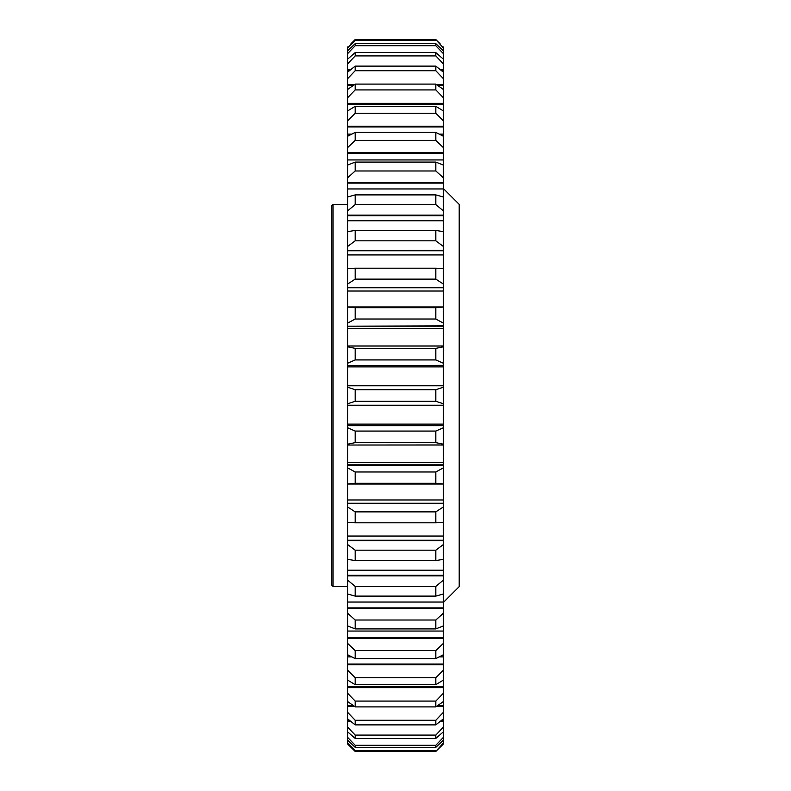 <?xml version="1.0" encoding="UTF-8"?>
<svg xmlns="http://www.w3.org/2000/svg" width="791" height="791" viewBox="0 0 791 791"><rect width="100%" height="100%" fill="white"/><g stroke="black" fill="none" stroke-linecap="round" stroke-linejoin="round"><path stroke-width="1.19" d="M443.276 602.554L459.205 586.625L459.205 204.375L443.276 188.446M331.795 585.182L331.795 205.65L333.07 204.375L333.07 586.457L331.795 585.182L333.07 586.457L347.724 586.625M355.179 431.075L347.724 427.783L347.724 385.79L443.276 385.79L443.276 427.783L435.821 431.075L435.821 442.634L355.179 442.634L355.179 431.075L435.821 431.075M435.821 401.314L435.821 389.686L355.179 389.686L355.179 401.314L435.821 401.314L443.276 403.746M355.179 389.686L347.724 387.254M355.179 162.076L347.724 165.042L347.724 153.385L443.276 153.385L443.276 165.042L435.821 162.076L435.821 170.985L355.179 170.985L355.179 162.076L435.821 162.076M355.179 230.438L347.724 231.634L347.724 215.716L443.276 215.716L443.276 231.634L435.821 230.438L435.821 240.83L355.179 240.83L355.179 230.438L435.821 230.438M355.179 194.893L347.724 196.989L347.724 183.117L443.276 183.117L443.276 196.989L435.821 194.893L435.821 204.612L355.179 204.612L355.179 194.893L435.821 194.893M355.179 268.198L347.724 268.485L347.724 250.757L443.276 250.757L443.276 268.485L435.821 268.198L435.821 279.134L355.179 279.134L355.179 268.198L435.821 268.198M355.179 307.689L347.724 307.056L347.724 287.746L443.276 287.746L443.276 307.056L435.821 307.689L435.821 319.01L355.179 319.01L355.179 307.689L435.821 307.689M355.179 348.366L347.724 346.824L347.724 326.189L443.276 326.189L443.276 346.824L435.821 348.366L435.821 359.925L355.179 359.925L355.179 348.366L435.821 348.366M347.724 385.79L347.724 365.58L443.276 365.58L443.276 385.79M355.179 471.99L347.724 467.886L347.724 445.026L443.276 445.026L443.276 444.315L443.276 467.886L435.821 471.99L435.821 483.311L355.179 483.311L355.179 471.99L435.821 471.99M355.179 511.866L355.179 522.802L435.821 522.802L435.821 511.866L355.179 511.866L347.724 507.011L347.724 483.944L355.179 483.311M435.821 483.311L443.276 483.944L443.276 507.011L435.821 511.866M355.179 550.17L355.179 560.562L435.821 560.562L435.821 550.17L355.179 550.17L347.724 544.623L347.724 522.515L355.179 522.802M435.821 522.802L443.276 522.515L443.276 544.623L435.821 550.17M355.179 620.015L355.179 628.924L435.821 628.924L435.821 620.015L355.179 620.015L347.724 613.322L347.724 594.011L355.179 596.107L435.821 596.107L435.821 586.388L355.179 586.388L355.179 596.107M435.821 596.107L443.276 594.011L443.276 613.322L435.821 620.015M355.179 586.388L347.724 580.218L347.724 559.375L355.179 560.562M435.821 560.562L443.276 559.375L443.276 580.218L435.821 586.388M355.179 677.758L355.179 684.699L435.821 684.699L435.821 677.758L355.179 677.758L347.724 670.274L347.724 654.8L355.179 658.596L435.821 658.596L435.821 650.607L355.179 650.607L355.179 658.596M435.821 658.596L443.276 654.8L443.276 670.274L435.821 677.758M355.179 650.607L347.724 643.478L347.724 625.958L355.179 628.924M435.821 628.924L443.276 625.958L443.276 643.478L435.821 650.607M435.821 724.882L355.179 724.882L355.179 720.275L435.821 720.275L435.821 724.882L443.276 718.95L443.276 727.186L435.821 735.086L435.821 738.418L355.179 738.418L355.179 735.086L435.821 735.086M435.821 706.897L355.179 706.897L355.179 701.083L435.821 701.083L435.821 706.897L443.276 701.607L443.276 712.414L435.821 720.275M435.821 747.317L355.179 747.317L355.179 745.29L435.821 745.29L435.821 747.317L443.276 740.336L443.276 743.135L435.821 751.45L355.179 751.45L435.821 751.45L443.276 744.094L443.276 743.135M435.821 55.914L355.179 55.914L355.179 52.582L435.821 52.582L435.821 55.914L443.276 63.814L443.276 72.05L435.821 66.118L435.821 70.725L355.179 70.725L355.179 66.118L435.821 66.118M435.821 113.242L355.179 113.242L355.179 106.301L435.821 106.301L435.821 113.242L443.276 120.726L443.276 136.2L435.821 132.404L435.821 140.393L355.179 140.393L355.179 132.404L435.821 132.404M435.821 89.917L355.179 89.917L355.179 84.103L435.821 84.103L435.821 89.917L443.276 97.639L443.276 111.808M435.821 45.71L355.179 45.71L355.179 43.683L435.821 43.683L435.821 45.71L443.276 53.531L443.276 59.454M435.821 40.222L355.179 40.222L355.179 39.55L435.821 39.55L443.276 47.865L443.276 50.664L435.821 43.683M355.179 750.778L347.724 743.135L347.724 744.094L355.179 751.45L355.179 750.778L435.821 750.778M355.179 751.45L351.926 748.246M438.797 748.523L435.821 751.45M347.724 743.135L347.724 740.336L355.179 747.317M355.179 39.55L350.996 43.673M440.103 43.762L435.821 39.55M355.179 43.683L347.724 50.664L347.724 47.865L355.179 40.222M435.821 140.393L443.276 147.522L443.276 153.385M347.724 153.385L347.724 152.722L443.276 152.722M347.724 152.722L347.724 147.522L355.179 140.393M355.179 132.404L347.724 136.2L347.724 126.936L443.276 126.936M347.724 126.936L347.724 126.214L443.276 126.214M347.724 126.214L347.724 120.726L355.179 113.242M435.821 204.612L443.276 210.782L443.276 215.716M347.724 215.716L347.724 215.162L443.276 215.162M347.724 215.162L347.724 210.782L355.179 204.612M435.821 170.985L443.276 177.678L443.276 183.117M347.724 183.117L347.724 182.503L443.276 182.503M347.724 182.503L347.724 177.678L355.179 170.985M355.179 84.103L347.724 89.393L347.724 85.22L353.567 85.22M435.821 70.725L443.276 78.586L443.276 89.393L435.821 84.103M347.724 85.22L347.724 84.449L354.675 84.449M436.325 84.449L443.276 84.449M347.724 84.449L347.724 78.586L355.179 70.725M355.179 106.301L347.724 110.869L347.724 120.726M443.276 120.726L443.276 110.869L435.821 106.301M347.724 111.808L347.724 103.354L443.276 103.354M347.724 103.354L347.724 97.639L355.179 89.917M355.179 66.118L347.724 72.05L347.724 70.537L349.592 70.537M347.724 70.537L347.724 69.746L350.571 69.746M440.429 69.746L443.276 69.746M347.724 69.746L347.724 63.814L355.179 55.914M355.179 52.582L347.724 59.078L347.724 63.814M443.276 63.814L443.276 59.078L435.821 52.582M347.724 59.454L347.724 53.531L355.179 45.71M435.821 240.83L443.276 246.377L443.276 250.757M347.724 250.757L443.276 250.272M347.724 250.272L347.724 246.377L355.179 240.83M435.821 279.134L443.276 283.989L443.276 287.746M347.724 287.746L443.276 287.331M347.724 287.331L347.724 283.989L355.179 279.134M347.724 346.043L443.276 346.043M435.821 319.01L443.276 323.114L443.276 326.189M347.724 326.189L443.276 325.862M347.724 325.862L347.724 323.114L355.179 319.01M443.276 387.254L435.821 389.686M435.821 359.925L443.276 363.217L443.276 365.58M347.724 365.58L443.276 365.333M347.724 365.333L347.724 363.217L355.179 359.925M347.724 425.667L443.276 425.667M347.724 405.21L443.276 405.21M347.724 403.746L355.179 401.314M347.724 465.138L443.276 465.138M435.821 442.634L443.276 444.176L443.276 445.026L347.724 445.026L443.276 444.957M347.724 444.957L347.724 444.176L355.179 442.634M347.724 503.669L443.276 503.669M347.724 540.728L443.276 540.728M355.179 745.29L347.724 737.469L347.724 731.546M443.276 731.546L443.276 737.469L435.821 745.29M355.179 735.086L347.724 727.186L347.724 731.922L355.179 738.418M435.821 738.418L443.276 731.922L443.276 727.186M347.724 727.186L347.724 721.254L350.571 721.254M440.429 721.254L443.276 721.254M347.724 721.254L347.724 718.95L355.179 724.882M355.179 701.083L347.724 693.361L347.724 687.646L443.276 687.646L443.276 693.361L435.821 701.083M347.724 670.274L347.724 680.131L355.179 684.699M435.821 684.699L443.276 680.131L443.276 670.274M355.179 720.275L347.724 712.414L347.724 706.551L354.675 706.551M436.325 706.551L443.276 706.551M347.724 706.551L347.724 701.607L355.179 706.897M347.724 608.497L443.276 608.497M347.724 575.838L443.276 575.838M347.724 664.786L443.276 664.786M347.724 638.278L443.276 638.278M443.276 427.783L443.276 444.176M443.276 467.886L443.276 483.944M443.276 507.011L443.276 522.515M443.276 544.623L443.276 559.375M443.276 580.218L443.276 594.011M443.276 613.322L443.276 625.958M443.276 643.478L443.276 654.8M443.276 679.182L443.276 687.646M443.276 693.361L443.276 701.607M443.276 712.414L443.276 718.95M443.276 737.469L443.276 740.336M443.276 46.906L443.276 47.865M443.276 50.664L443.276 53.531M443.276 72.05L443.276 78.586M443.276 89.393L443.276 97.639M443.276 136.2L443.276 147.522M443.276 165.042L443.276 177.678M443.276 196.989L443.276 210.782M443.276 231.634L443.276 246.377M443.276 268.485L443.276 283.989M443.276 307.056L443.276 323.114M443.276 346.685L443.276 345.974L443.276 346.685M443.276 346.824L443.276 363.217M443.276 385.326L347.724 385.632L443.276 385.326M443.276 405.368L347.724 405.387M437.433 85.22L443.276 85.22M347.724 104.105L443.276 104.105M441.408 70.537L443.276 70.537M347.724 345.974L443.276 345.974L347.724 345.974L347.724 346.685L347.724 345.974M347.724 425.42L443.276 425.42M347.724 444.315L347.724 445.026L347.724 444.315M347.724 464.811L443.276 464.811M347.724 503.254L443.276 503.254M347.724 540.243L443.276 540.243M347.724 720.463L349.592 720.463M441.408 720.463L443.276 720.463M347.724 687.646L347.724 686.895L443.276 686.895M347.724 686.895L347.724 679.182M347.724 705.78L353.567 705.78M437.433 705.78L443.276 705.78M347.724 607.883L443.276 607.883M347.724 575.284L443.276 575.284M347.724 664.064L443.276 664.064M347.724 637.615L443.276 637.615M347.724 740.336L347.724 737.469M347.724 718.95L347.724 712.414M347.724 701.607L347.724 693.361M347.724 654.8L347.724 643.478M347.724 625.958L347.724 613.322M347.724 594.011L347.724 580.218M347.724 559.375L347.724 544.623M347.724 522.515L347.724 507.011M347.724 483.944L347.724 467.886M347.724 444.176L347.724 427.783M347.724 363.217L347.724 346.824M347.724 323.114L347.724 307.056M347.724 283.989L347.724 268.485M347.724 246.377L347.724 231.634M347.724 210.782L347.724 196.989M347.724 177.678L347.724 165.042M347.724 147.522L347.724 136.2M347.724 97.639L347.724 89.393M347.724 78.586L347.724 72.05M347.724 53.531L347.724 50.664M347.724 47.865L347.724 46.906M347.724 424.105L443.276 424.105M347.724 462.498L443.276 462.498M347.724 499.981L443.276 499.981M347.724 536.051L443.276 536.051M347.724 602.04L443.276 602.04M347.724 570.222L443.276 570.222M347.724 656.886L351.728 656.886M439.272 656.886L443.276 656.886M347.724 631.05L443.276 631.05M443.276 159.94L347.724 159.94M443.276 134.104L439.262 134.104M351.738 134.104L347.724 134.104M443.276 220.768L347.724 220.768M443.276 188.96L347.724 188.96M443.276 254.939L347.724 254.939M443.276 291.019L347.724 291.019M443.276 328.502L347.724 328.502M443.276 366.895L347.724 366.895M347.724 306.957L443.276 306.957M443.276 484.043L347.724 484.043M347.724 385.504L443.276 385.504M347.724 385.613L443.276 385.613M347.724 405.496L443.276 405.496M347.724 204.375L333.07 204.375"/></g></svg>
